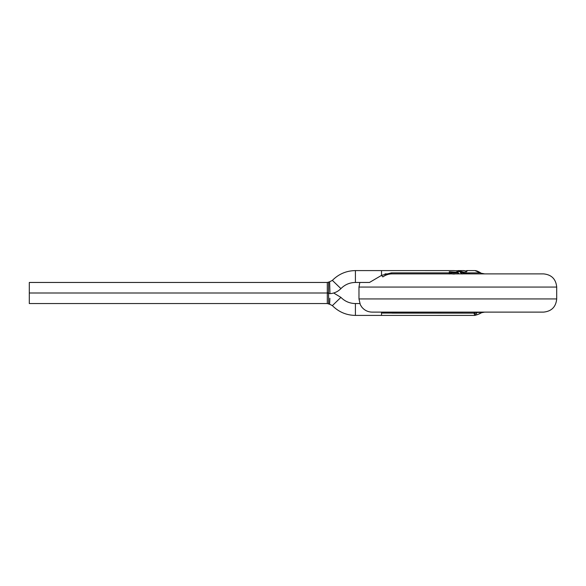<?xml version="1.0" encoding="UTF-8"?>
<svg xmlns="http://www.w3.org/2000/svg" width="586" height="586" viewBox="0 0 586 586"><rect width="100%" height="100%" fill="white"/><g stroke="black" fill="none" stroke-linecap="round" stroke-linejoin="round"><path stroke-width="0.88" d="M467.855 273.889L456.348 270.791M464.075 270.593L457.864 270.593L470.097 273.889M458.318 272.3L449.264 271.867M449.301 274.006L449.279 272.966M462.083 274.021L459.739 271.728L465.159 273.889M457.351 272.871C461.189 274.036 457.388 273.955 455.578 273.882C453.029 274.263 451.169 273.926 449.989 272.871L457.351 272.871L449.989 272.871M459.739 271.728L462.083 273.889M369.473 282.467L381.515 275.383L381.515 270.593L453.916 270.6L456.252 270.761L458.267 272.395L449.308 271.757L449.308 273.874L453.689 273.889M481.795 273.537L474.946 270.593C476.081 270.593 477.605 271.12 479.509 272.175L481.795 273.537L484.695 273.889L473.488 273.889L543.515 273.889L391.961 273.889C388.657 273.94 385.625 274.951 382.856 276.914L381.515 275.383L391.411 272.871L449.308 272.871M391.961 273.889A2.637 0.696 90 0 1 391.411 272.871M479.509 272.175A2.637 0.513 118.4 0 1 479.509 272.871L465.628 272.871M328.585 287.726L328.563 293.322L328.636 282.1L329.632 281.763L329.969 293.637C334.247 293.344 337.895 291.667 340.913 288.62L332.372 280.386C338.73 273.999 346.407 270.732 355.416 270.593L355.416 282.459L369.334 282.459M29.3 293L327.31 293L327.31 282.459L29.3 282.459L29.3 303.548L327.31 303.548L327.31 293L328.563 293.322L328.636 303.907L328.57 294.216M543.515 273.889C551.521 274.666 555.916 279.061 556.7 287.067L556.7 298.933C555.916 306.939 551.521 311.334 543.515 312.118L372.154 312.118C367.942 312.023 364.485 310.346 361.804 307.093L360.317 304.735L358.976 298.933L556.7 298.933M385.009 273.889L442.188 273.889M392.019 313.129L463.24 313.129M475.253 312.47L477.099 312.47A2.637 2.417 18.8 0 1 475.253 312.47L473.884 313.129L381.515 313.063L381.515 315.407L474.931 315.4L473.884 313.129A2.637 2.044 42.4 0 0 476.184 313.788C475.056 315.363 476.096 315.363 479.311 313.788A2.637 0.513 -118.4 0 0 479.509 313.825L482.051 312.47L484.681 312.118M383.654 313.129L383.5 312.118M329.859 298.274L329.632 304.244L332.372 305.621L340.913 297.38C344.912 301.402 349.747 303.46 355.416 303.548L355.416 315.407L381.515 315.407M466.654 270.622L467.247 270.908L466.288 271.853L464.075 270.607M463.87 270.776L467.218 271.003M556.7 287.067L358.976 287.067L359.811 282.459M479.311 313.788L482.051 312.47L477.099 312.47L476.184 313.788M381.515 313.063L381.706 312.118M460.589 272.871L461.709 272.871M457.117 270.739L456.157 270.747M482.007 273.384L484.673 273.889M381.515 270.593L355.416 270.593M340.913 288.62C344.912 284.598 349.747 282.547 355.416 282.459M329.632 281.763L332.372 280.386M328.563 293.322L329.969 293.63M327.31 282.459L328.636 282.1M358.976 287.067L358.976 298.933M479.509 313.825L474.946 315.407M482.007 312.624L484.673 312.118M359.811 303.548L355.416 303.548M332.372 305.621C338.73 312.001 346.407 315.268 355.416 315.407M333.668 293L340.913 297.38M328.563 292.685L327.31 293M327.31 303.548L329.632 304.244M466.654 270.593L474.946 270.593"/></g></svg>
